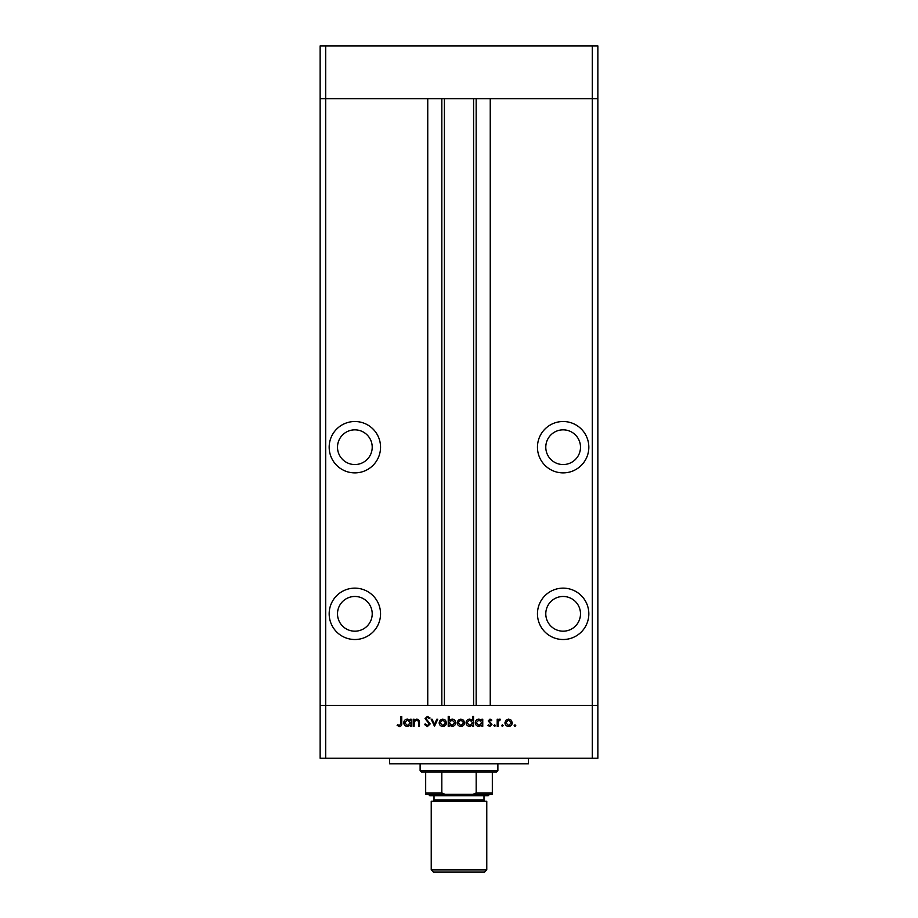 <?xml version="1.0" encoding="UTF-8"?>
<svg xmlns="http://www.w3.org/2000/svg" width="918" height="918" viewBox="0 0 918 918"><rect width="100%" height="100%" fill="white"/><g stroke="black" fill="none" stroke-linecap="round" stroke-linejoin="round"><path stroke-width="1.38" d="M592.305 758.234L325.695 758.234L325.695 705.472L320.141 705.472L325.695 705.472L325.695 98.662L427.754 98.662L427.754 705.472L325.695 705.472L592.305 705.472L592.305 758.234L597.859 758.234L597.859 705.472L592.305 705.472L597.859 705.472L597.859 98.662L490.246 98.662L490.246 705.472L592.305 705.472L592.305 98.662L597.859 98.662L597.859 45.9L320.141 45.9L320.141 98.662L592.305 98.662L592.305 45.9M325.695 758.234L320.141 758.234L320.141 98.662L325.695 98.662L325.695 45.9M354.853 429.842A17.362 17.362 0 0 0 337.503 447.192A17.362 17.362 0 0 0 354.853 464.554A17.362 17.362 0 0 0 372.215 447.192A17.362 17.362 0 0 0 354.853 429.842M563.147 429.842A17.362 17.362 0 0 0 545.785 447.192A17.362 17.362 0 0 0 563.147 464.554A17.362 17.362 0 0 0 580.497 447.192A17.362 17.362 0 0 0 563.147 429.842M563.147 596.47A17.362 17.362 0 0 0 545.785 613.821A17.362 17.362 0 0 0 563.147 631.182A17.362 17.362 0 0 0 580.497 613.821A17.362 17.362 0 0 0 563.147 596.47M354.853 596.47A17.362 17.362 0 0 0 337.503 613.821A17.362 17.362 0 0 0 354.853 631.182A17.362 17.362 0 0 0 372.215 613.821A17.362 17.362 0 0 0 354.853 596.47M354.853 588.14A25.693 25.693 0 0 0 329.172 613.821A25.693 25.693 0 0 0 354.853 639.513A25.693 25.693 0 0 0 380.545 613.821A25.693 25.693 0 0 0 354.853 588.14M354.853 421.511A25.693 25.693 0 0 0 329.172 447.192A25.693 25.693 0 0 0 354.853 472.885A25.693 25.693 0 0 0 380.545 447.192A25.693 25.693 0 0 0 354.853 421.511M563.147 421.511A25.693 25.693 0 0 0 537.455 447.192A25.693 25.693 0 0 0 563.147 472.885A25.693 25.693 0 0 0 588.828 447.192A25.693 25.693 0 0 0 563.147 421.511M563.147 588.14A25.693 25.693 0 0 0 537.455 613.821A25.693 25.693 0 0 0 563.147 639.513A25.693 25.693 0 0 0 588.828 613.821A25.693 25.693 0 0 0 563.147 588.14M444.415 98.662L444.415 705.472M528.424 758.234L528.424 763.787L389.576 763.787L389.576 758.234M414.087 726.299L413.215 726.299L413.215 719.196L414.087 719.196L414.087 720.481L416.783 719.069C418.746 719.391 419.629 720.584 419.446 722.673L419.446 726.299L418.574 726.299L418.47 721.341L416.634 719.941L414.225 721.823L414.087 726.299M430.163 723.923L427.386 726.551L424.426 724.428L425.252 723.935L427.386 725.553L429.291 723.9L425.045 718.599L427.444 716.327L430.037 717.979L429.245 718.576L427.352 717.325L425.929 718.553L430.163 723.923M434.524 726.299L431.162 719.196L432.103 719.196L434.455 724.371L436.819 719.196L437.76 719.196L434.524 726.299M439.137 722.764L440.101 720.251L442.809 719.069L445.517 720.24L446.481 722.764C446.274 725.013 445.058 726.241 442.809 726.425C440.571 726.241 439.343 725.025 439.137 722.764M457.198 722.764L458.174 720.251L460.882 719.069L463.579 720.24L464.554 722.764C464.347 725.013 463.12 726.241 460.882 726.425C458.633 726.241 457.405 725.025 457.198 722.764M481.881 720.515L481.881 719.196L482.753 719.196L482.753 726.299L481.881 726.299L481.881 725.071L478.978 726.425C476.717 726.218 475.478 724.979 475.272 722.73C475.501 720.492 476.752 719.264 479.001 719.069L481.881 720.515M514.964 726.425L514.149 725.61L514.964 724.807L515.767 725.61L514.964 726.425M504.934 722.764L505.898 720.251L508.606 719.069L511.303 720.24L512.278 722.764C512.072 725.013 510.856 726.241 508.606 726.425C506.369 726.241 505.141 725.025 504.934 722.764M502.375 726.425L501.561 725.61L502.375 724.807L503.19 725.61L502.375 726.425M498.072 726.299L497.2 726.299L497.2 719.196L498.072 719.196L498.072 720.24L499.805 719.069L500.562 719.31L500.092 720.068L498.233 721.479L498.072 726.299M494.653 726.425L493.838 725.61L494.653 724.807L495.456 725.61L494.653 726.425M488.227 720.94L490.028 719.069L491.841 720.079L491.256 720.687L490.028 719.941L489.099 720.905L491.968 724.371L489.891 726.425L487.86 725.461L488.433 724.807L489.845 725.553L491.096 724.405L488.227 720.94M472.655 720.573L472.655 716.327L473.527 716.327L473.527 726.299L472.655 726.299L472.655 725.071L469.752 726.425C467.491 726.218 466.264 724.979 466.046 722.73C466.287 720.492 467.526 719.264 469.775 719.069L472.655 720.573M449.097 724.99L449.097 726.299L448.225 726.299L448.225 716.327L449.097 716.327L449.097 720.481L452 719.069C454.261 719.276 455.489 720.504 455.707 722.764C455.477 725.013 454.226 726.23 451.977 726.425L449.097 724.99M410.346 720.515L410.346 719.196L411.218 719.196L411.218 726.299L410.346 726.299L410.346 725.071L407.443 726.425C405.182 726.218 403.954 724.979 403.736 722.73C403.977 720.492 405.217 719.264 407.477 719.069L410.346 720.515M399.525 725.553L400.879 723.051L400.879 716.579L401.751 716.579L401.751 723.143C402.015 725.094 401.258 726.23 399.479 726.551L397.138 725.427L397.655 724.681L399.525 725.553M511.406 722.776L508.606 719.941L505.807 722.776L508.606 725.553L511.406 722.776M481.881 722.764L479.012 719.941L476.144 722.741L479.001 725.553L481.881 722.764M472.655 722.764L469.786 719.941L466.918 722.741L469.786 725.553L472.655 722.764M463.682 722.776L460.882 719.941L458.071 722.776L460.882 725.553L463.682 722.776M449.097 722.73L451.966 725.553L454.835 722.764L451.977 719.941L449.097 722.73M445.609 722.776L442.809 719.941L440.009 722.776L442.809 725.553L445.609 722.776M410.346 722.764L407.489 719.941L404.62 722.741L407.477 725.553L410.346 722.764M484.555 872.1L433.445 872.1L431.231 869.874L486.769 869.874L484.555 872.1M489.546 794.345L488.158 795.734L429.842 795.734L428.454 794.345L492.323 794.345L492.323 792.957L492.323 794.345L425.677 794.345L425.677 792.957L425.677 794.345L428.454 794.345M434.007 795.734L434.007 799.899A1.388 1.388 0 0 1 432.619 801.288M483.993 795.734L483.993 799.899A1.388 1.388 0 0 0 485.381 801.288M431.231 869.874L431.231 801.288L486.769 801.288L486.769 869.874M497.877 770.73L496.489 772.118L421.511 772.118L420.123 770.73L497.877 770.73L497.877 763.787M420.123 770.73L420.123 763.787M492.323 772.118L492.323 792.957L476.178 792.957L472.885 794.345M476.178 772.118L476.178 792.957M441.822 772.118L441.822 792.957L445.115 794.345M425.677 772.118L425.677 792.957L441.822 792.957M476.167 98.662L476.167 705.472M441.833 98.662L441.833 705.472M434.007 799.899L483.993 799.899M473.585 98.662L473.585 705.472"/></g></svg>
